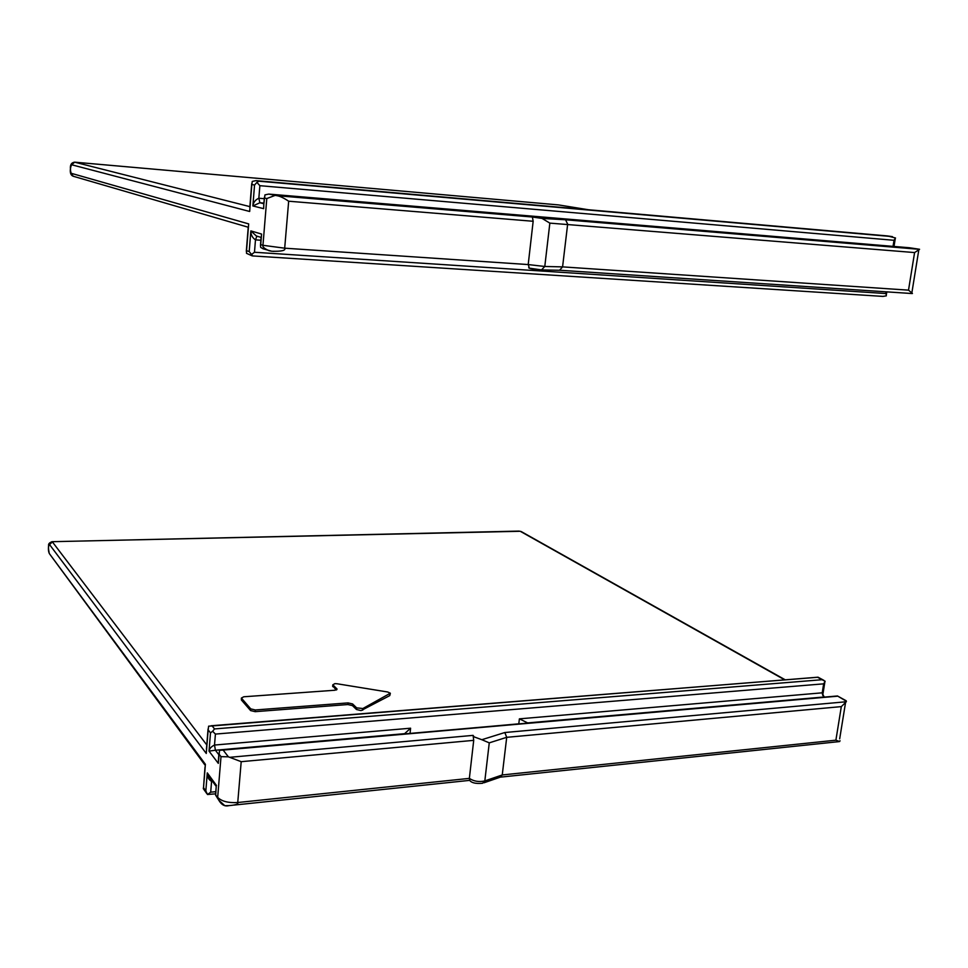 <?xml version="1.0" encoding="UTF-8"?>
<svg xmlns="http://www.w3.org/2000/svg" width="968" height="968" viewBox="0 0 968 968"><rect width="100%" height="100%" fill="white"/><g stroke="black" fill="none" stroke-linecap="round" stroke-linejoin="round"><path stroke-width="1.45" d="M784.758 679.899L520.227 531.275L52.139 541.693C49.404 542.685 48.231 543.956 48.618 545.492C48.194 549.425 48.485 552.196 49.513 553.817L205.398 764.309L204.587 764.526L205.156 765.277L205.398 764.309L203.522 787.686L205.833 790.916L207.285 772.875C207.2 776.893 208.628 779.712 211.581 781.345L210.697 792.175L215.816 791.667M218.659 756.843L218.308 763.377L219.53 750.297L223.148 750.079L228.387 756.819L241.201 761.683L237.741 802.52C238.624 804.069 235.672 805.11 228.896 805.618L224.818 805.703L218.841 800.282L217.679 797.342C221.587 801.347 228.279 803.077 237.741 802.52L469.359 778.381L473.715 740.351L241.201 761.683M228.387 756.819L221.006 756.661L217.679 797.342L215.549 795.006L218.841 800.282C221.587 804.94 224.939 806.719 228.896 805.618M469.48 780.087C471.271 782.846 475.615 783.899 482.524 783.281L484.823 780.922C478.942 782.192 473.788 781.345 469.359 778.381L469.625 780.281M846.407 701.255L837.38 695.919L846.153 700.747L846.286 701.752L504.824 732.522L506.712 737.326L502.247 774.957L835.892 740.181L839.655 741.548L840.018 740.714M504.824 732.522L481.846 739.709L489.264 742.855L484.823 780.922L502.247 774.957L500.25 777.183L483.976 782.785M846.286 701.752L841.313 706.616L506.712 737.326L489.264 742.855M481.846 739.709L474.114 736.878L473.086 735.377L473.715 740.351M210.697 792.175L207.527 794.51L205.833 790.916M209.282 776.941L207.285 772.875L216.493 785.484L215.634 785.641L209.282 776.929M216.094 788.218L215.743 794.668M528.008 723.084L519.393 718.849L822.231 692.822L823.659 683.844L215.416 734.083L214.521 745.045C211.314 746.534 209.475 748.554 209.028 751.12L215.416 750.236L214.521 745.045L410.601 728.202L410.057 733.345L408.411 733.562M527.403 722.927L824.458 696.948L822.74 695.375L822.231 692.822L824.143 697.141M823.659 683.844L825.099 681.411M825.135 681.242L822.05 679.717L214.521 728.928L212.633 731.276L215.416 734.083M212.633 731.276L210.492 732.885L208.156 729.884L208.628 726.169L212.173 725.952L214.521 728.928M823.974 680.407L818.033 677.189L212.173 725.952M206.607 747.199L206.438 749.268M390.273 693.717L389.753 695.617L361.088 710.585L356.49 709.52L352.437 705.599L347.887 704.547L255.177 711.661L250.591 710.572L241.395 699.985L241.383 698.061L243.767 696.779L334.976 690.232L337.058 689.059L332.823 684.787L334.892 683.638L336.961 683.747L387.672 691.987L390.334 693.221L362.879 708.528L356.66 707.862L352.606 703.954L348.044 702.901L347.887 704.547M332.714 685.949L336.283 689.978M205.022 766.946L203.522 787.686M203.401 788.787L203.341 788.012M207.527 794.51L215.646 793.82M241.383 698.061L250.736 708.879L255.322 709.967L348.044 702.901M410.601 728.202L404.346 733.925M210.492 732.885L209.028 751.12L218.308 763.377L218.49 758.948M263.816 204.308L264.942 194.883L268.741 194.084L276.921 195.693C279.873 196.117 283.781 197.956 288.67 201.211L284.689 248.183C285.971 250.494 281.664 251.523 271.754 251.244L268.91 250.664C264.264 248.534 262.28 246.743 262.957 245.303L284.689 248.183L528.201 264.567L533.162 221.273L288.67 201.211M274.972 195.463L266.793 198.549L262.957 245.303L260.719 244.601L260.477 245.267L260.646 247.336L263.078 248.788L271.754 251.244M530.44 268.317L541.511 269.903L544.79 266.478L528.201 264.567L529.411 268.209M919.564 249.272L909.327 247.735L919.539 249.333L565.554 219.784L567.659 224.104L562.577 266.878L908.516 290.146L912.437 293.449M565.554 219.784L542.092 218.429L549.848 223.124L544.79 266.478L562.577 266.878L559.577 270.241M919.539 249.333L914.591 252.563L549.848 223.124M542.092 218.429L532.376 217.013L533.162 221.273M252.14 255.842L246.501 253.326L246.537 250.664L249.199 251.559L252.66 255.927L882.973 296.402L886.325 295.845L885.841 291.804M251.063 254.862L254.475 252.261L885.575 293.522M256.339 235.974L250.857 230.892C250.809 234.776 252.346 237.765 255.479 239.858L254.475 252.261M261.07 238.007L261.07 237.305M260.477 245.267L261.118 237.317M892.423 236.64L887.571 235.95L895.509 237.983L894.021 240.294L259.872 185.687L258.843 198.246C255.419 199.747 253.422 202.312 252.866 205.954L259.884 202.76L258.843 198.246L264.276 198.694M892.218 236.603L258.831 181.197L256.907 182.383L259.872 185.687M256.907 182.383L254.548 185.045L251.837 184.477L252.261 181.427L255.988 180.629L258.831 181.197M248.244 227.081L246.308 251.293M254.548 185.045L252.866 205.954L263.647 208.652L263.816 204.381M49.102 552.329C48.17 548.299 48.315 545.71 49.55 544.573L206.269 753.467L208.156 729.884M219.058 754.12L221.006 756.661M835.892 740.181L841.313 706.616M230.19 757.266L473.086 735.377M837.272 696.222L223.148 750.079M212.44 781.273L211.581 781.345L211.738 780.293M442.654 730.562L410.045 733.417M487.799 726.605L518.8 723.822L519.393 718.849M518.788 723.895L520.469 723.749M822.05 679.717L817.912 677.467M206.789 744.949L52.405 541.923L49.55 544.573M51.836 541.705L519.126 531.093M356.49 709.52L356.66 707.862M352.606 703.954L352.437 705.599M362.722 710.185L362.879 708.528M389.753 695.617L389.923 694.008M332.871 686.687L333.028 685.078M336.755 689.76L336.852 688.768M255.322 709.967L255.177 711.661M250.736 708.879L250.591 710.572M241.54 698.315L241.395 699.985M218.841 754.701L215.416 750.236L404.515 733.683M588.411 209.741L558.536 204.913L74.609 162.164C71.475 162.588 70.071 164.814 70.41 168.856C69.914 172.909 70.858 175.377 73.229 176.249L71.16 173.284L248.679 223.898L246.537 250.664M249.199 251.559L250.857 230.892L261.578 234.062L260.719 244.601M71.16 173.284C70.12 170.114 70.289 167.282 71.656 164.766L249.671 211.484L251.837 184.477M264.518 198.029L266.793 198.549M273.182 251.329L273.932 251.377M559.903 270.278L912.304 293.558L560.012 270.266M908.516 290.146L914.591 252.563M276.921 195.693L532.376 217.013M268.741 194.084L909.327 247.735L268.874 194.096M260.876 240.233L255.479 239.858L256.883 236.131M893.053 246.368L894.021 240.294M255.988 180.629L887.571 235.938L256.096 180.641M249.877 206.632L74.645 162.176L71.656 164.766M588.471 209.753L558.463 204.901L74.512 162.164M263.865 203.728L259.884 202.76L263.913 203.086M49.513 553.817L204.587 764.526M469.698 780.365L234.002 805.086M838.953 741.633L501.085 777.074M839.68 738.826L845.487 702.974M215.549 795.006L216.239 786.476L215.634 785.641M823.054 693.354L824.845 682.101M817.984 677.249L211.072 725.77M208.059 729.001L206.462 748.93M521.099 531.492L785.314 679.863M206.971 793.82L203.365 788.739M332.665 686.397L332.823 684.787M218.526 758.585L218.962 753.189M837.344 695.98L221.999 749.897M73.229 176.249L248.195 227.214M911.916 292.481L918.813 249.853M886.325 294.853L886.797 291.864M256.254 235.95L261.07 237.402M894.009 246.453L895.218 238.854M251.716 183.702L249.804 207.539M882.973 296.402L252.66 255.927M263.804 204.538L264.397 197.23M541.886 269.915L559.71 270.266M541.511 269.903C533.562 269.37 529.29 268.656 528.685 267.749"/></g></svg>
